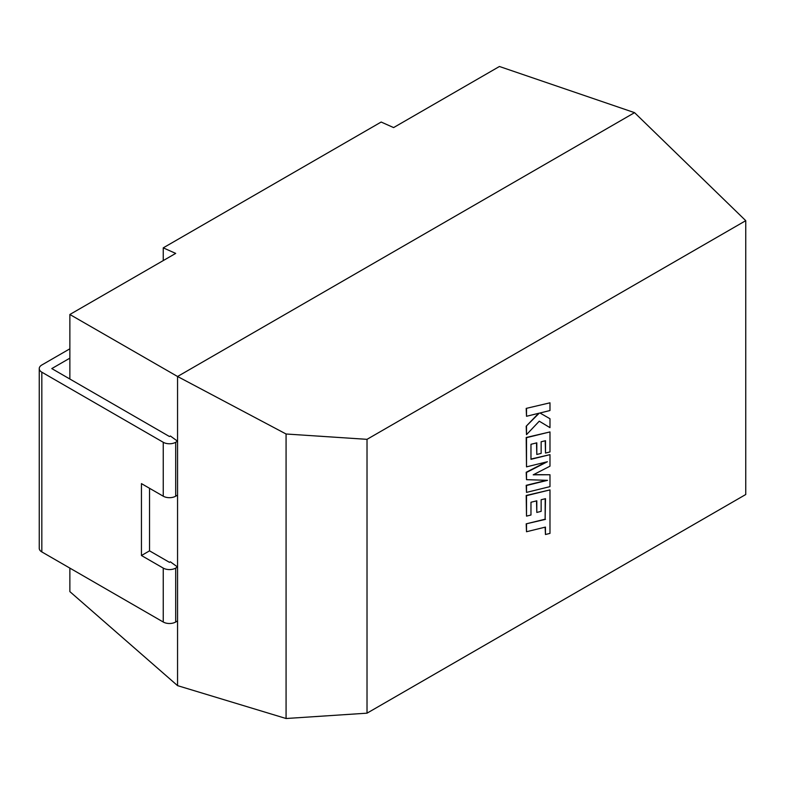 <?xml version="1.0" encoding="UTF-8"?>
<svg xmlns="http://www.w3.org/2000/svg" width="785" height="785" viewBox="0 0 785 785"><rect width="100%" height="100%" fill="white"/><g stroke="black" fill="none" stroke-linecap="round" stroke-linejoin="round"><path stroke-width="1.18" d="M149.542 488.29L149.542 550.844L169.462 562.345L170.374 561.815L177.557 567.015L175.693 568.095L175.693 622.014L177.557 620.935L177.557 441.199L170.374 435.999L169.462 436.529L51.79 368.587L69.865 358.156M177.557 495.119L175.693 496.198A8.802 5.083 180 0 1 163.241 496.198L141.447 483.619L141.447 555.515L163.241 568.095A8.802 5.083 0 0 0 175.693 568.095M175.693 622.014A8.802 5.083 180 0 1 163.241 622.014L163.241 568.095M163.241 496.198L163.241 442.279A8.802 5.083 0 0 0 175.693 442.279L177.557 441.199L177.557 376.496L69.865 314.491L69.865 379.027M177.557 620.935L177.557 685.639L69.865 591.615L69.865 568.105M163.241 260.591L163.241 247.854L175.693 253.398L69.865 314.491M177.557 685.639L286.074 718.51L367.017 713.172L745.75 494.511L745.75 220.673L634.555 112.657L499.427 66.49L393.609 127.582L381.157 122.038L163.241 247.854M745.75 220.673L367.017 439.335L367.017 713.172M286.074 718.51L286.074 433.997L367.017 439.335M634.555 112.657L177.557 376.496L286.074 433.997M69.865 348.805L41.831 364.996A8.802 5.083 0 0 0 39.25 368.587A8.802 5.083 0 0 0 41.831 372.188L41.831 551.924L163.241 622.014M41.831 551.924A8.802 5.083 180 0 1 39.25 548.322L39.25 368.587M163.241 442.279L41.831 372.188M149.542 550.844L141.447 555.515M545.202 498.76L545.133 519.189L526.195 523.84L526.509 531.739L545.447 527.088L545.447 534.506L545.133 527.167M545.447 534.506L549.981 533.398L549.981 489.899L526.509 495.649L526.509 516.128L530.974 515.009L530.974 502.253L536.803 500.81L536.803 512.438L541.15 511.359L541.15 499.731L545.506 498.681L545.133 519.189M545.447 519.376L526.195 523.84M526.509 524.017L526.509 531.739M549.981 489.899L526.195 495.472L526.509 516.128M536.498 500.889L536.803 512.438M549.981 474.748L533.211 474.827L549.981 466.182L549.981 454.643L530.974 459.313L530.974 444.29L536.803 442.838L536.803 454.466L541.15 453.396L541.15 441.759L545.506 440.709L545.506 453.053L549.981 451.944L549.981 431.927L526.509 437.677L526.509 466.869L547.4 461.727L526.509 472.442L526.509 479.664L547.508 480.341L526.509 485.503L526.509 492.391L549.981 486.631L549.981 474.748L533.564 474.64M549.981 454.643L530.974 459.048M536.498 442.917L536.803 454.466M545.202 440.787L545.506 453.053M549.981 431.927L526.195 437.49L526.509 466.869M546.134 462.041L526.195 472.266L526.509 479.664M546.586 480.312L526.195 485.326L526.509 492.391M549.981 402.813L526.195 408.396L526.509 416.286L539.256 413.146L526.195 426.226L526.509 434.654L539.256 421.192L549.981 427.648L549.981 418.739L539.972 412.998L549.981 410.526L549.981 402.813L526.195 408.396M526.509 408.573L526.509 416.286M538.618 413.302L526.195 426.226M526.509 426.402L526.509 434.654M539.256 421.192L549.981 427.648M549.981 418.739L539.972 412.998M175.693 442.279L175.693 496.198"/></g></svg>
